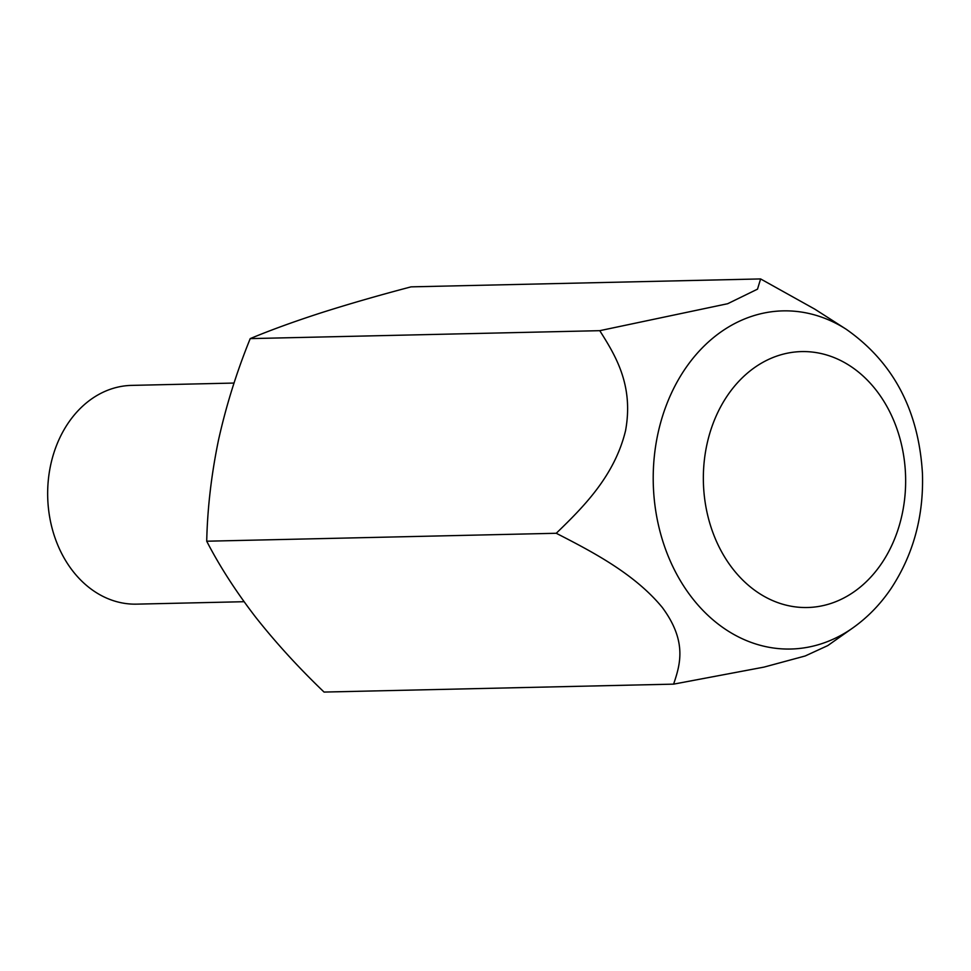 <?xml version="1.0" encoding="UTF-8"?>
<svg xmlns="http://www.w3.org/2000/svg" width="971" height="971" viewBox="0 0 971 971"><rect width="100%" height="100%" fill="white"/><g stroke="black" fill="none" stroke-linecap="round" stroke-linejoin="round"><path stroke-width="1.46" d="M206.714 541.211L556.262 533.273C591.788 551.504 634.451 573.558 662.331 607.506C687.541 641.625 680.052 664.917 673.607 684.142L324.059 692.068C298.534 667.587 275.643 642.523 255.409 616.864C235.674 591.145 219.446 565.923 206.714 541.211C207.442 508.27 211.375 474.588 218.487 440.13C226.17 405.587 236.754 371.747 250.215 338.612C270.193 330.261 293.667 321.717 320.661 312.965C348.516 304.081 378.654 295.39 411.061 286.858L760.609 278.932L814.815 309.154L846.154 329.218C893.308 362.219 918.736 410.357 922.45 473.605C923.785 516.196 913.395 554.38 891.305 588.171C880.661 603.998 867.868 617.216 852.939 627.836A169.124 133.634 -91.3 0 1 821.102 643.87A169.124 133.634 -91.3 0 1 657.67 521.512A169.124 133.634 -91.3 0 1 752.61 316.036A169.124 133.634 -91.3 0 1 846.154 329.218M556.262 533.273C582.697 507.627 614.412 476.53 625.542 430.723C633.893 385.123 615.347 355.313 599.762 330.674L250.215 338.612M599.762 330.674L727.68 303.717L757.514 289.152L760.609 278.932M673.607 684.142L763.983 667.113L805.202 655.971L827.778 645.594L852.939 627.836M244.061 601.704L136.595 604.144A109.407 86.443 -91.3 0 1 48.55 509.29A109.407 86.443 -91.3 0 1 111.968 388.728A109.407 86.443 -91.3 0 1 131.631 385.39L234.047 383.06M830.423 603.61A128.002 101.142 88.7 0 0 876.218 390.281A128.002 101.142 88.7 0 0 706.864 444.754A128.002 101.142 88.7 0 0 830.423 603.61"/></g></svg>
